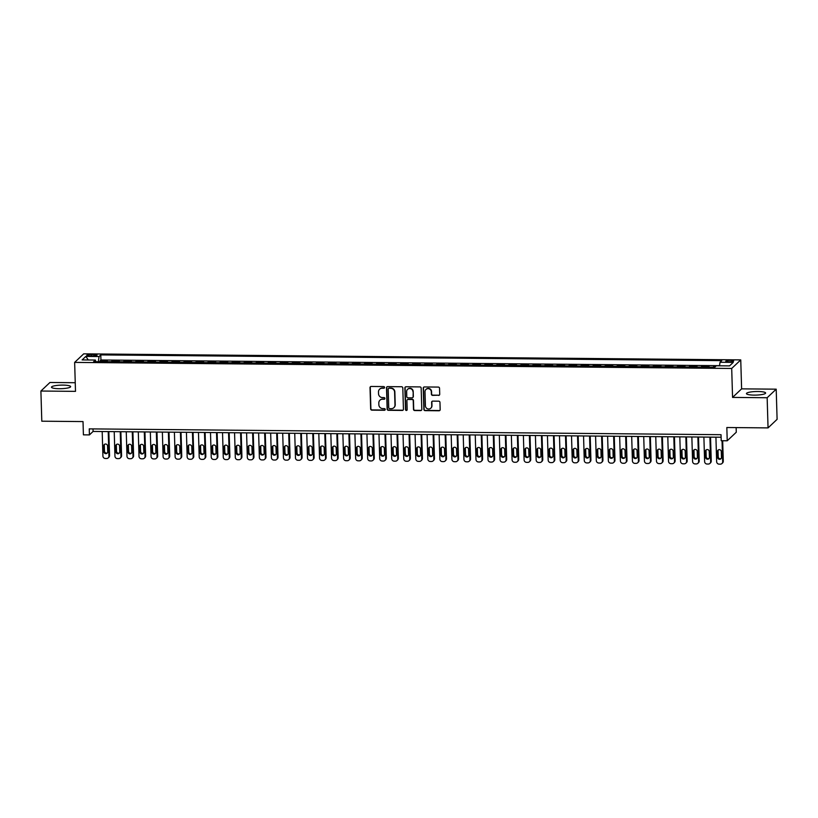 <?xml version="1.0" encoding="UTF-8"?>
<svg xmlns="http://www.w3.org/2000/svg" width="818" height="818" viewBox="0 0 818 818"><rect width="100%" height="100%" fill="white"/><g stroke="black" fill="none" stroke-linecap="round" stroke-linejoin="round"><path stroke-width="1.23" d="M384.572 387.415A0.849 0.808 -133.4 0 0 383.724 386.577L371.167 386.464A1.207 1.155 -133.4 0 0 370.022 387.64L370.656 408.959A1.207 1.155 -133.4 0 0 371.873 410.145L384.419 410.268A0.849 0.808 -133.4 0 0 385.227 409.44A0.849 0.808 -133.4 0 0 384.378 408.611L382.752 408.591A3.855 3.712 -133.4 0 1 378.857 404.767L378.806 402.988A3.855 3.712 -133.4 0 1 382.476 399.235L384.092 399.256A0.849 0.808 -133.4 0 0 384.9 398.427A0.849 0.808 -133.4 0 0 384.051 397.589L382.425 397.579A3.855 3.712 -133.4 0 1 378.529 393.755L378.478 391.975A3.855 3.712 -133.4 0 1 382.149 388.223L383.765 388.233A0.849 0.808 -133.4 0 0 384.572 387.415M757.938 391.505A9.581 1.779 -1.7 0 0 746.456 393.591A9.581 1.779 -1.7 0 0 754.124 395.114A9.581 1.779 -1.7 0 0 765.617 393.029A9.581 1.779 -1.7 0 0 757.938 391.505M62.976 385.104A9.581 1.779 -1.7 0 0 51.493 387.19A9.581 1.779 -1.7 0 0 59.162 388.714A9.581 1.779 -1.7 0 0 70.645 386.617A9.581 1.779 -1.7 0 0 62.976 385.104M730.505 360.39A3.926 0.736 -1.7 0 0 725.801 361.249A3.926 0.736 -1.7 0 0 728.94 361.873A3.926 0.736 -1.7 0 0 733.654 361.014A3.926 0.736 -1.7 0 0 730.505 360.39M438.571 395.431A1.207 1.155 -133.4 0 0 439.716 394.256L439.542 388.274A1.207 1.155 -133.4 0 0 438.325 387.078L424.389 386.955A1.207 1.155 -133.4 0 0 423.233 388.131L423.867 409.44A1.207 1.155 -133.4 0 0 425.084 410.636L439.021 410.769A1.207 1.155 -133.4 0 0 440.176 409.593L439.961 402.374A1.207 1.155 -133.4 0 0 438.745 401.178L432.773 401.117A1.207 1.155 -133.4 0 0 431.628 402.292L431.74 405.881A3.221 3.098 -133.4 0 1 427.395 408.734A3.221 3.098 -133.4 0 1 425.421 405.82L425.002 391.781A3.221 3.098 -133.4 0 1 429.338 388.918A3.221 3.098 -133.4 0 1 431.321 391.842L431.393 394.184A1.207 1.155 -133.4 0 0 432.61 395.38L438.816 395.196A1.207 1.155 -133.4 0 0 439.481 395.002M75.246 382.722L49.949 382.487L40.9 391.035L41.8 421.198L83.017 421.577L83.405 434.849L89.428 434.91L89.244 428.877L721.036 434.695L721.21 440.728L727.222 440.79L736.282 432.231L736.139 427.599M767.151 397.732L776.2 389.174L741.609 388.857L732.56 397.415L767.151 397.732L768.051 427.896L726.834 427.517L727.222 440.79M732.56 397.415L731.701 368.458L74.642 362.405L83.692 353.846L740.75 359.9L731.701 368.458M40.9 391.035L75.501 391.362L74.642 362.405M402.804 387.936A1.207 1.155 -133.4 0 0 401.587 386.74L387.65 386.617A1.207 1.155 -133.4 0 0 386.505 387.793L387.139 409.102A1.207 1.155 -133.4 0 0 388.356 410.299L402.292 410.431A1.207 1.155 -133.4 0 0 403.438 409.256L402.804 387.936M406.014 386.781L419.951 386.914A1.207 1.155 -133.4 0 1 421.168 388.11L421.802 409.429A1.207 1.155 -133.4 0 1 420.656 410.595L414.695 410.544A1.207 1.155 -133.4 0 1 413.479 409.348L413.223 400.708A1.207 1.155 -133.4 0 0 412.006 399.511L408.049 399.47A1.207 1.155 -133.4 0 0 406.904 400.646L407.17 409.644A0.849 0.808 -133.4 0 1 406.035 410.391A0.849 0.808 -133.4 0 1 405.513 409.634L404.869 387.957A1.207 1.155 -133.4 0 1 406.014 386.781M776.2 389.174L777.1 419.337L768.051 427.896M715.617 366.423L713.848 366.413L713.879 367.384M712.867 367.374A4.918 0.992 -89.5 0 1 712.959 367.251L708.143 367.21L709.042 366.372L701.824 366.3L701.844 367.272M700.832 367.262A4.918 0.992 -89.5 0 1 700.924 367.149L696.108 367.098L697.008 366.26L689.789 366.188L689.809 367.159M688.797 367.149A4.918 0.992 -89.5 0 1 688.889 367.037L684.083 366.985L684.973 366.147L677.754 366.075L677.785 367.047M676.762 367.037A4.918 0.992 -89.5 0 1 676.854 366.924L672.048 366.883L672.938 366.035L665.719 365.963L665.75 366.934M664.727 366.924A4.918 0.992 -89.5 0 1 664.819 366.812L660.014 366.771L660.903 365.922L653.684 365.861L653.715 366.822M652.692 366.812A4.918 0.992 -89.5 0 1 652.795 366.699L647.979 366.658L648.868 365.81L641.649 365.748L641.68 366.72M640.658 366.709A4.918 0.992 -89.5 0 1 640.76 366.587L635.944 366.546L636.833 365.697L629.615 365.636L629.645 366.607M628.623 366.597A4.918 0.992 -89.5 0 1 628.725 366.474L623.909 366.433L624.799 365.595L617.58 365.523L617.61 366.495M616.588 366.484A4.918 0.992 -89.5 0 1 616.69 366.372L611.874 366.321L612.764 365.482L605.545 365.411L605.576 366.382M604.553 366.372A4.918 0.992 -89.5 0 1 604.655 366.26L599.839 366.208L600.729 365.37L593.51 365.298L593.541 366.27M592.518 366.26A4.918 0.992 -89.5 0 1 592.621 366.147L587.805 366.106L588.694 365.257L581.475 365.196L581.506 366.157M580.494 366.147A4.918 0.992 -89.5 0 1 580.586 366.035L575.77 365.994L576.67 365.145L569.44 365.084L569.471 366.045M568.459 366.045A4.918 0.992 -89.5 0 1 568.551 365.922L563.735 365.881L564.635 365.032L557.406 364.971L557.436 365.943M556.424 365.932A4.918 0.992 -89.5 0 1 556.516 365.81L551.7 365.769L552.6 364.93L545.381 364.859L545.401 365.83M544.389 365.82A4.918 0.992 -89.5 0 1 544.481 365.707L539.665 365.656L540.565 364.818L533.346 364.746L533.367 365.718M532.354 365.707A4.918 0.992 -89.5 0 1 532.446 365.595L527.641 365.544L528.53 364.705L521.311 364.634L521.342 365.605M520.32 365.595A4.918 0.992 -89.5 0 1 520.412 365.482L515.606 365.441L516.495 364.593L509.277 364.521L509.307 365.493M508.285 365.482A4.918 0.992 -89.5 0 1 508.377 365.37L503.571 365.329L504.461 364.48L497.242 364.419L497.272 365.38M496.25 365.37A4.918 0.992 -89.5 0 1 496.352 365.257L491.536 365.217L492.426 364.368L485.207 364.307L485.238 365.278M484.215 365.268A4.918 0.992 -89.5 0 1 484.317 365.145L479.501 365.104L480.391 364.255L473.172 364.194L473.203 365.165M472.18 365.155A4.918 0.992 -89.5 0 1 472.283 365.032L467.467 364.992L468.356 364.153L461.137 364.082L461.168 365.053M460.145 365.043A4.918 0.992 -89.5 0 1 460.248 364.93L455.432 364.879L456.321 364.041L449.102 363.969L449.133 364.94M448.111 364.93A4.918 0.992 -89.5 0 1 448.213 364.818L443.397 364.767L444.286 363.928L437.068 363.857L437.098 364.828M436.076 364.818A4.918 0.992 -89.5 0 1 436.178 364.705L431.362 364.664L432.252 363.816L425.033 363.754L425.063 364.716M424.051 364.705A4.918 0.992 -89.5 0 1 424.143 364.593L419.327 364.552L420.227 363.703L412.998 363.642L413.029 364.603M412.016 364.603A4.918 0.992 -89.5 0 1 412.108 364.48L407.292 364.439L408.192 363.591L400.963 363.529L400.994 364.501M399.982 364.491A4.918 0.992 -89.5 0 1 400.074 364.368L395.258 364.327L396.157 363.489L388.939 363.417L388.959 364.388M387.947 364.378A4.918 0.992 -89.5 0 1 388.039 364.266L383.223 364.214L384.123 363.376L376.904 363.304L376.924 364.276M375.912 364.266A4.918 0.992 -89.5 0 1 376.004 364.153L371.198 364.102L372.088 363.264L364.869 363.192L364.889 364.163M363.877 364.153A4.918 0.992 -89.5 0 1 363.969 364.041L359.163 364L360.053 363.151L352.834 363.09L352.865 364.051M351.842 364.041A4.918 0.992 -89.5 0 1 351.934 363.928L347.129 363.887L348.018 363.039L340.799 362.977L340.83 363.938M339.807 363.938A4.918 0.992 -89.5 0 1 339.91 363.816L335.094 363.775L335.983 362.926L328.764 362.865L328.795 363.836M327.773 363.826A4.918 0.992 -89.5 0 1 327.875 363.703L323.059 363.662L323.948 362.814L316.73 362.752L316.76 363.724M315.738 363.713A4.918 0.992 -89.5 0 1 315.84 363.601L311.024 363.55L311.914 362.711L304.695 362.64L304.725 363.611M303.703 363.601A4.918 0.992 -89.5 0 1 303.805 363.489L298.989 363.437L299.879 362.599L292.66 362.527L292.691 363.499M291.668 363.489A4.918 0.992 -89.5 0 1 291.77 363.376L286.954 363.325L287.844 362.486L280.625 362.415L280.656 363.386M279.633 363.376A4.918 0.992 -89.5 0 1 279.736 363.264L274.92 363.223L275.809 362.374L268.59 362.313L268.621 363.274M267.609 363.264A4.918 0.992 -89.5 0 1 267.701 363.151L262.885 363.11L263.785 362.262L256.555 362.2L256.586 363.172M255.574 363.161A4.918 0.992 -89.5 0 1 255.666 363.039L250.85 362.998L251.75 362.149L244.521 362.088L244.551 363.059M243.539 363.049A4.918 0.992 -89.5 0 1 243.631 362.926L238.815 362.885L239.715 362.047L232.496 361.975L232.517 362.947M231.504 362.936A4.918 0.992 -89.5 0 1 231.596 362.824L226.78 362.773L227.68 361.934L220.461 361.863L220.482 362.834M219.469 362.824A4.918 0.992 -89.5 0 1 219.561 362.711L214.756 362.66L215.645 361.822L208.426 361.75L208.447 362.722M207.435 362.711A4.918 0.992 -89.5 0 1 207.527 362.599L202.721 362.558L203.61 361.709L196.392 361.648L196.422 362.609M195.4 362.599A4.918 0.992 -89.5 0 1 195.492 362.486L190.686 362.446L191.576 361.597L184.357 361.536L184.387 362.497M183.365 362.497A4.918 0.992 -89.5 0 1 183.467 362.374L178.651 362.333L179.541 361.484L172.322 361.423L172.353 362.394M171.33 362.384A4.918 0.992 -89.5 0 1 171.432 362.262L166.616 362.221L167.506 361.372L160.287 361.311L160.318 362.282M159.295 362.272A4.918 0.992 -89.5 0 1 159.398 362.159L154.582 362.108L155.471 361.27L148.252 361.198L148.283 362.169M147.26 362.159A4.918 0.992 -89.5 0 1 147.363 362.047L142.547 361.996L143.436 361.157L136.217 361.086L136.248 362.057M135.226 362.047A4.918 0.992 -89.5 0 1 135.328 361.934L130.512 361.883L131.401 361.045L124.183 360.973L124.213 361.945M123.191 361.934A4.918 0.992 -89.5 0 1 123.293 361.822L118.477 361.781L119.367 360.932L112.148 360.871L111.258 361.709A4.918 0.992 90.5 0 0 111.166 361.822M112.178 361.832L112.148 360.871M89.837 355.953L92.485 355.983A3.804 0.706 -1.7 0 0 97.056 355.155A3.804 0.706 -1.7 0 0 93.998 354.552L91.36 354.521A3.804 0.706 -1.7 0 0 86.79 355.349A3.804 0.706 -1.7 0 0 89.837 355.953M719.513 365.799L720.034 362.251L721.742 360.636L100.788 354.91L99.07 356.536L98.324 361.709M720.034 362.251L733.265 362.374L729.554 365.891L716.312 365.769L714.605 367.384L93.641 361.668L95.358 360.043L82.117 359.92L85.839 356.413L99.07 356.536M719.533 365.677L100.931 359.981L100.113 360.758L107.342 360.82L106.442 361.668A4.918 0.992 90.5 0 0 106.35 361.781M123.293 361.822L124.183 360.973M135.328 361.934L136.217 361.086M147.363 362.047L148.252 361.198M159.398 362.159L160.287 361.311M171.432 362.262L172.322 361.423M183.467 362.374L184.357 361.536M195.492 362.486L196.392 361.648M207.527 362.599L208.426 361.75M219.561 362.711L220.461 361.863M231.596 362.824L232.496 361.975M243.631 362.926L244.521 362.088M255.666 363.039L256.555 362.2M267.701 363.151L268.59 362.313M279.736 363.264L280.625 362.415M291.77 363.376L292.66 362.527M303.805 363.489L304.695 362.64M315.84 363.601L316.73 362.752M327.875 363.703L328.764 362.865M339.91 363.816L340.799 362.977M351.934 363.928L352.834 363.09M363.969 364.041L364.869 363.192M376.004 364.153L376.904 363.304M388.039 364.266L388.939 363.417M400.074 364.368L400.963 363.529M412.108 364.48L412.998 363.642M424.143 364.593L425.033 363.754M436.178 364.705L437.068 363.857M448.213 364.818L449.102 363.969M460.248 364.93L461.137 364.082M472.283 365.032L473.172 364.194M484.317 365.145L485.207 364.307M496.352 365.257L497.242 364.419M508.377 365.37L509.277 364.521M520.412 365.482L521.311 364.634M532.446 365.595L533.346 364.746M544.481 365.707L545.381 364.859M556.516 365.81L557.406 364.971M568.551 365.922L569.44 365.084M580.586 366.035L581.475 365.196M592.621 366.147L593.51 365.298M604.655 366.26L605.545 365.411M616.69 366.372L617.58 365.523M628.725 366.474L629.615 365.636M640.76 366.587L641.649 365.748M652.795 366.699L653.684 365.861M664.819 366.812L665.719 365.963M676.854 366.924L677.754 366.075M688.889 367.037L689.789 366.188M700.924 367.149L701.824 366.3M712.959 367.251L713.848 366.413M741.609 388.857L740.75 359.9M89.428 434.91L93.088 431.444L721.108 437.231M93.017 428.908L93.088 431.444M100.144 361.73L100.113 360.758M100.931 359.981L100.788 354.91M95.829 361.689L95.358 360.043M88.283 359.981L85.839 356.413M384.44 387.896A0.849 0.808 -133.4 0 1 384.01 388.008L382.395 387.988A3.855 3.712 -133.4 0 0 379.736 389.092M380.063 400.104A3.855 3.712 -133.4 0 1 382.722 399.01L384.337 399.02A0.849 0.808 -133.4 0 0 384.757 398.908M370.503 386.669A1.207 1.155 -133.4 0 0 370.268 387.405L370.902 408.724A1.207 1.155 -133.4 0 0 372.118 409.92L384.664 410.033A0.849 0.808 -133.4 0 0 385.084 409.92M386.986 386.822A1.207 1.155 -133.4 0 0 386.75 387.558L387.384 408.877A1.207 1.155 -133.4 0 0 388.591 410.074L402.538 410.196A1.207 1.155 -133.4 0 0 403.192 410.002M389 388.284A0.849 0.808 -133.4 0 0 388.192 389.102L388.754 407.814A0.849 0.808 -133.4 0 0 389.603 408.652L391.311 408.673A3.855 3.712 -133.4 0 0 394.982 404.92L394.603 392.129A3.855 3.712 -133.4 0 0 390.707 388.305L389.245 388.059A0.849 0.808 -133.4 0 0 388.581 388.397M393.969 407.569A3.855 3.712 -133.4 0 0 395.227 404.685L394.982 404.92M389.245 388.059L390.953 388.069A3.855 3.712 -133.4 0 1 394.849 391.894L395.227 404.685M407.384 399.675A1.207 1.155 -133.4 0 1 408.294 399.245L412.252 399.276A1.207 1.155 -133.4 0 1 413.468 400.472L413.724 409.123A1.207 1.155 -133.4 0 0 414.941 410.309L420.902 410.37A1.207 1.155 -133.4 0 0 421.567 410.166M405.35 386.986A1.207 1.155 -133.4 0 0 405.114 387.732L405.759 409.399A0.849 0.808 -133.4 0 0 407.027 410.125M412.957 391.73A3.221 3.098 -133.4 0 0 407.579 389.358A3.221 3.098 -133.4 0 0 406.638 391.679L406.781 396.618A1.207 1.155 -133.4 0 0 407.998 397.814L411.955 397.855A1.207 1.155 -133.4 0 0 413.1 396.679L413.202 391.505A3.221 3.098 -133.4 0 0 407.701 389.245M412.865 397.415A1.207 1.155 -133.4 0 0 413.346 396.444L413.1 396.679M413.202 391.505L413.346 396.444M426.066 389.358A3.221 3.098 -133.4 0 1 431.567 391.607L431.638 393.949A1.207 1.155 -133.4 0 0 432.845 395.145L438.816 395.196M430.912 408.07A3.221 3.098 -133.4 0 0 431.976 405.646L431.74 405.881M432.108 401.321A1.207 1.155 -133.4 0 0 431.873 402.067L431.976 405.646M423.724 387.159A1.207 1.155 -133.4 0 0 423.479 387.896L424.113 409.215A1.207 1.155 -133.4 0 0 425.329 410.411L439.266 410.534A1.207 1.155 -133.4 0 0 439.931 410.339M108.211 431.577L108.937 456.107A2.454 2.362 -133.4 0 1 106.596 458.499L105.399 458.489A2.454 2.362 -133.4 0 1 102.915 456.055L102.189 431.526M108.835 431.587L109.551 455.534A2.454 2.362 46.6 0 1 108.825 457.293L108.211 457.875M104.612 444.266A1.963 1.892 -133.4 0 0 104.315 445.35L104.479 451.137A1.963 1.892 -133.4 0 0 107.424 452.845M107.72 451.751L107.547 445.963A1.963 1.892 -133.4 0 0 104.275 444.522A1.963 1.892 -133.4 0 0 103.702 445.922L103.876 451.72A1.963 1.892 -133.4 0 0 107.148 453.162A1.963 1.892 -133.4 0 0 107.72 451.751M120.236 431.689L120.972 456.219A2.454 2.362 -133.4 0 1 118.63 458.612L117.434 458.601A2.454 2.362 -133.4 0 1 114.949 456.168L114.223 431.638M120.87 431.7L121.575 455.636A2.454 2.362 46.6 0 1 120.859 457.405L120.246 457.978M116.647 444.379A1.963 1.892 -133.4 0 0 116.35 445.462L116.514 451.25A1.963 1.892 -133.4 0 0 119.448 452.947M119.755 451.863L119.581 446.076A1.963 1.892 -133.4 0 0 116.309 444.624A1.963 1.892 -133.4 0 0 115.737 446.035L115.911 451.833A1.963 1.892 -133.4 0 0 119.183 453.274A1.963 1.892 -133.4 0 0 119.755 451.863M132.271 431.802L133.007 456.332A2.454 2.362 -133.4 0 1 130.665 458.724L129.469 458.714A2.454 2.362 -133.4 0 1 126.984 456.27L126.258 431.751M132.905 431.812L133.61 455.749A2.454 2.362 46.6 0 1 132.894 457.518L132.281 458.09M128.682 444.481A1.963 1.892 -133.4 0 0 128.375 445.575L128.549 451.362A1.963 1.892 -133.4 0 0 131.483 453.06M131.79 451.976L131.616 446.188A1.963 1.892 -133.4 0 0 128.344 444.736A1.963 1.892 -133.4 0 0 127.772 446.147L127.935 451.945A1.963 1.892 -133.4 0 0 131.217 453.387A1.963 1.892 -133.4 0 0 131.79 451.976M144.305 431.914L145.042 456.444A2.454 2.362 -133.4 0 1 142.7 458.826L141.494 458.816A2.454 2.362 -133.4 0 1 139.019 456.383L138.293 431.853M144.939 431.914L145.645 455.861A2.454 2.362 46.6 0 1 144.929 457.63L144.316 458.203M140.716 444.593A1.963 1.892 -133.4 0 0 140.41 445.677L140.584 451.475A1.963 1.892 -133.4 0 0 143.518 453.172M143.825 452.088L143.651 446.291A1.963 1.892 -133.4 0 0 140.379 444.849A1.963 1.892 -133.4 0 0 139.806 446.26L139.97 452.047A1.963 1.892 -133.4 0 0 143.252 453.499A1.963 1.892 -133.4 0 0 143.825 452.088M156.34 432.027L157.066 456.546A2.454 2.362 -133.4 0 1 154.735 458.939L153.528 458.929A2.454 2.362 -133.4 0 1 151.054 456.495L150.328 431.965M156.974 432.027L157.68 455.974A2.454 2.362 46.6 0 1 156.964 457.732L156.35 458.315M152.751 444.706A1.963 1.892 -133.4 0 0 152.445 445.79L152.618 451.587A1.963 1.892 -133.4 0 0 155.553 453.284M155.86 452.201L155.686 446.403A1.963 1.892 -133.4 0 0 152.414 444.961A1.963 1.892 -133.4 0 0 151.841 446.372L152.005 452.16A1.963 1.892 -133.4 0 0 155.287 453.612A1.963 1.892 -133.4 0 0 155.86 452.201M168.375 432.139L169.101 456.659A2.454 2.362 -133.4 0 1 166.77 459.051L165.563 459.041A2.454 2.362 -133.4 0 1 163.089 456.608L162.363 432.078M169.009 432.139L169.715 456.086A2.454 2.362 46.6 0 1 168.999 457.845L168.385 458.428M164.786 444.818A1.963 1.892 -133.4 0 0 164.479 445.902L164.653 451.7A1.963 1.892 -133.4 0 0 167.588 453.397M167.894 452.313L167.721 446.516A1.963 1.892 -133.4 0 0 164.449 445.074A1.963 1.892 -133.4 0 0 163.866 446.485L164.04 452.272A1.963 1.892 -133.4 0 0 167.322 453.724A1.963 1.892 -133.4 0 0 167.894 452.313M180.41 432.241L181.136 456.771A2.454 2.362 -133.4 0 1 178.805 459.164L177.598 459.154A2.454 2.362 -133.4 0 1 175.124 456.72L174.398 432.19M181.044 432.252L181.749 456.199A2.454 2.362 46.6 0 1 181.034 457.957L180.42 458.54M176.821 444.931A1.963 1.892 -133.4 0 0 176.514 446.014L176.688 451.802A1.963 1.892 -133.4 0 0 179.623 453.509M179.929 452.415L179.756 446.628A1.963 1.892 -133.4 0 0 176.483 445.186A1.963 1.892 -133.4 0 0 175.901 446.597L176.074 452.385A1.963 1.892 -133.4 0 0 179.357 453.826A1.963 1.892 -133.4 0 0 179.929 452.415M192.445 432.354L193.171 456.884A2.454 2.362 -133.4 0 1 190.839 459.276L189.633 459.266A2.454 2.362 -133.4 0 1 187.158 456.833L186.432 432.303M193.079 432.364L193.784 456.301A2.454 2.362 46.6 0 1 193.068 458.07L192.455 458.642M188.856 445.043A1.963 1.892 -133.4 0 0 188.549 446.127L188.723 451.914A1.963 1.892 -133.4 0 0 191.657 453.612M191.964 452.528L191.79 446.74A1.963 1.892 -133.4 0 0 188.518 445.289A1.963 1.892 -133.4 0 0 187.936 446.7L188.109 452.497A1.963 1.892 -133.4 0 0 191.381 453.939A1.963 1.892 -133.4 0 0 191.964 452.528M204.48 432.466L205.206 456.996A2.454 2.362 -133.4 0 1 202.874 459.389L201.668 459.379A2.454 2.362 -133.4 0 1 199.193 456.935L198.467 432.415M205.103 432.477L205.819 456.413A2.454 2.362 46.6 0 1 205.103 458.182L204.49 458.755M200.891 445.156A1.963 1.892 -133.4 0 0 200.584 446.239L200.758 452.027A1.963 1.892 -133.4 0 0 203.692 453.724M203.999 452.64L203.825 446.853A1.963 1.892 -133.4 0 0 200.543 445.401A1.963 1.892 -133.4 0 0 199.97 446.812L200.144 452.61A1.963 1.892 -133.4 0 0 203.416 454.051A1.963 1.892 -133.4 0 0 203.999 452.64M216.514 432.579L217.24 457.109A2.454 2.362 -133.4 0 1 214.909 459.501L213.702 459.481A2.454 2.362 -133.4 0 1 211.228 457.047L210.492 432.517M217.138 432.579L217.854 456.526A2.454 2.362 46.6 0 1 217.138 458.295L216.525 458.867M212.925 445.258A1.963 1.892 -133.4 0 0 212.619 446.352L212.792 452.139A1.963 1.892 -133.4 0 0 215.727 453.837M216.034 452.753L215.86 446.965A1.963 1.892 -133.4 0 0 212.578 445.513A1.963 1.892 -133.4 0 0 212.005 446.925L212.179 452.712A1.963 1.892 -133.4 0 0 215.451 454.164A1.963 1.892 -133.4 0 0 216.034 452.753M228.549 432.691L229.275 457.221A2.454 2.362 -133.4 0 1 226.944 459.604L225.737 459.593A2.454 2.362 -133.4 0 1 223.263 457.16L222.527 432.63M229.173 432.691L229.889 456.638A2.454 2.362 46.6 0 1 229.163 458.397L228.559 458.98M224.96 445.37A1.963 1.892 -133.4 0 0 224.653 446.454L224.827 452.252A1.963 1.892 -133.4 0 0 227.762 453.949M228.058 452.865L227.895 447.068A1.963 1.892 -133.4 0 0 224.613 445.626A1.963 1.892 -133.4 0 0 224.04 447.037L224.214 452.824A1.963 1.892 -133.4 0 0 227.486 454.276A1.963 1.892 -133.4 0 0 228.058 452.865M240.584 432.804L241.31 457.323A2.454 2.362 -133.4 0 1 238.979 459.716L237.772 459.706A2.454 2.362 -133.4 0 1 235.287 457.272L234.561 432.742M241.208 432.804L241.923 456.751A2.454 2.362 46.6 0 1 241.198 458.509L240.594 459.092M236.985 445.483A1.963 1.892 -133.4 0 0 236.688 446.567L236.862 452.364A1.963 1.892 -133.4 0 0 239.797 454.062M240.093 452.978L239.93 447.18A1.963 1.892 -133.4 0 0 236.647 445.738A1.963 1.892 -133.4 0 0 236.075 447.149L236.249 452.937A1.963 1.892 -133.4 0 0 239.521 454.389A1.963 1.892 -133.4 0 0 240.093 452.978M252.619 432.906L253.345 457.436A2.454 2.362 -133.4 0 1 251.003 459.828L249.807 459.818A2.454 2.362 -133.4 0 1 247.322 457.385L246.596 432.855M253.243 432.916L253.958 456.863A2.454 2.362 46.6 0 1 253.232 458.622L252.629 459.205M249.02 445.595A1.963 1.892 -133.4 0 0 248.723 446.679L248.897 452.466A1.963 1.892 -133.4 0 0 251.832 454.174M252.128 453.08L251.964 447.293A1.963 1.892 -133.4 0 0 248.682 445.851A1.963 1.892 -133.4 0 0 248.11 447.262L248.283 453.049A1.963 1.892 -133.4 0 0 251.555 454.491A1.963 1.892 -133.4 0 0 252.128 453.08M264.654 433.019L265.38 457.548A2.454 2.362 -133.4 0 1 263.038 459.941L261.842 459.931A2.454 2.362 -133.4 0 1 259.357 457.497L258.631 432.967M265.277 433.029L265.993 456.976A2.454 2.362 46.6 0 1 265.267 458.734L264.654 459.317M261.054 445.708A1.963 1.892 -133.4 0 0 260.758 446.792L260.922 452.579A1.963 1.892 -133.4 0 0 263.866 454.287M264.163 453.192L263.989 447.405A1.963 1.892 -133.4 0 0 260.717 445.953A1.963 1.892 -133.4 0 0 260.144 447.364L260.318 453.162A1.963 1.892 -133.4 0 0 263.59 454.603A1.963 1.892 -133.4 0 0 264.163 453.192M276.689 433.131L277.414 457.661A2.454 2.362 -133.4 0 1 275.073 460.053L273.877 460.043A2.454 2.362 -133.4 0 1 271.392 457.61L270.666 433.08M277.312 433.141L278.028 457.078A2.454 2.362 46.6 0 1 277.302 458.847L276.689 459.419M273.089 445.82A1.963 1.892 -133.4 0 0 272.793 446.904L272.956 452.691A1.963 1.892 -133.4 0 0 275.901 454.389M276.198 453.305L276.024 447.518A1.963 1.892 -133.4 0 0 272.752 446.066A1.963 1.892 -133.4 0 0 272.179 447.477L272.353 453.274A1.963 1.892 -133.4 0 0 275.625 454.716A1.963 1.892 -133.4 0 0 276.198 453.305M288.713 433.243L289.449 457.773A2.454 2.362 -133.4 0 1 287.108 460.166L285.911 460.156A2.454 2.362 -133.4 0 1 283.427 457.712L282.701 433.192M289.347 433.254L290.053 457.19A2.454 2.362 46.6 0 1 289.337 458.959L288.723 459.532M285.124 445.922A1.963 1.892 -133.4 0 0 284.817 447.017L284.991 452.804A1.963 1.892 -133.4 0 0 287.926 454.501M288.233 453.417L288.059 447.63A1.963 1.892 -133.4 0 0 284.787 446.178A1.963 1.892 -133.4 0 0 284.214 447.589L284.378 453.387A1.963 1.892 -133.4 0 0 287.66 454.828A1.963 1.892 -133.4 0 0 288.233 453.417M300.748 433.356L301.484 457.886A2.454 2.362 -133.4 0 1 299.143 460.268L297.936 460.258A2.454 2.362 -133.4 0 1 295.462 457.824L294.736 433.295M301.382 433.356L302.087 457.303A2.454 2.362 46.6 0 1 301.372 459.072L300.758 459.644M297.159 446.035A1.963 1.892 -133.4 0 0 296.852 447.119L297.026 452.916A1.963 1.892 -133.4 0 0 299.961 454.614M300.267 453.53L300.094 447.732A1.963 1.892 -133.4 0 0 296.822 446.291A1.963 1.892 -133.4 0 0 296.249 447.702L296.413 453.489A1.963 1.892 -133.4 0 0 299.695 454.941A1.963 1.892 -133.4 0 0 300.267 453.53M312.783 433.468L313.509 457.988A2.454 2.362 -133.4 0 1 311.177 460.381L309.971 460.37A2.454 2.362 -133.4 0 1 307.496 457.937L306.77 433.407M313.417 433.468L314.122 457.415A2.454 2.362 46.6 0 1 313.406 459.174L312.793 459.757M309.194 446.147A1.963 1.892 -133.4 0 0 308.887 447.231L309.061 453.029A1.963 1.892 -133.4 0 0 311.995 454.726M312.302 453.642L312.128 447.845A1.963 1.892 -133.4 0 0 308.856 446.403A1.963 1.892 -133.4 0 0 308.284 447.814L308.447 453.601A1.963 1.892 -133.4 0 0 311.73 455.053A1.963 1.892 -133.4 0 0 312.302 453.642M324.818 433.581L325.544 458.1A2.454 2.362 -133.4 0 1 323.212 460.493L322.006 460.483A2.454 2.362 -133.4 0 1 319.531 458.049L318.805 433.52M325.452 433.581L326.157 457.528A2.454 2.362 46.6 0 1 325.441 459.287L324.828 459.869M321.229 446.26A1.963 1.892 -133.4 0 0 320.922 447.344L321.096 453.141A1.963 1.892 -133.4 0 0 324.03 454.839M324.337 453.755L324.163 447.957A1.963 1.892 -133.4 0 0 320.891 446.516A1.963 1.892 -133.4 0 0 320.308 447.927L320.482 453.714A1.963 1.892 -133.4 0 0 323.764 455.166A1.963 1.892 -133.4 0 0 324.337 453.755M336.852 433.683L337.578 458.213A2.454 2.362 -133.4 0 1 335.247 460.606L334.041 460.595A2.454 2.362 -133.4 0 1 331.566 458.162L330.84 433.632M337.486 433.693L338.192 457.64A2.454 2.362 46.6 0 1 337.476 459.399L336.863 459.982M333.263 446.372A1.963 1.892 -133.4 0 0 332.957 447.456L333.13 453.244A1.963 1.892 -133.4 0 0 336.065 454.951M336.372 453.857L336.198 448.07A1.963 1.892 -133.4 0 0 332.926 446.628A1.963 1.892 -133.4 0 0 332.343 448.039L332.517 453.826A1.963 1.892 -133.4 0 0 335.799 455.268A1.963 1.892 -133.4 0 0 336.372 453.857M348.887 433.796L349.613 458.325A2.454 2.362 -133.4 0 1 347.282 460.718L346.075 460.708A2.454 2.362 -133.4 0 1 343.601 458.274L342.875 433.744M349.521 433.806L350.227 457.743A2.454 2.362 46.6 0 1 349.511 459.511L348.897 460.084M345.298 446.485A1.963 1.892 -133.4 0 0 344.991 447.569L345.165 453.356A1.963 1.892 -133.4 0 0 348.1 455.053M348.407 453.97L348.233 448.182A1.963 1.892 -133.4 0 0 344.961 446.73A1.963 1.892 -133.4 0 0 344.378 448.141L344.552 453.939A1.963 1.892 -133.4 0 0 347.824 455.381A1.963 1.892 -133.4 0 0 348.407 453.97M360.922 433.908L361.648 458.438A2.454 2.362 -133.4 0 1 359.317 460.831L358.11 460.82A2.454 2.362 -133.4 0 1 355.636 458.377L354.91 433.857M361.546 433.918L362.262 457.855A2.454 2.362 46.6 0 1 361.546 459.624L360.932 460.197M357.333 446.587A1.963 1.892 -133.4 0 0 357.026 447.681L357.2 453.469A1.963 1.892 -133.4 0 0 360.135 455.166M360.441 454.082L360.268 448.295A1.963 1.892 -133.4 0 0 356.985 446.843A1.963 1.892 -133.4 0 0 356.413 448.254L356.587 454.051A1.963 1.892 -133.4 0 0 359.859 455.493A1.963 1.892 -133.4 0 0 360.441 454.082M372.957 434.021L373.683 458.55A2.454 2.362 -133.4 0 1 371.352 460.943L370.145 460.923A2.454 2.362 -133.4 0 1 367.671 458.489L366.934 433.959M373.581 434.021L374.296 457.968A2.454 2.362 46.6 0 1 373.581 459.736L372.967 460.309M369.368 446.7A1.963 1.892 -133.4 0 0 369.061 447.794L369.235 453.581A1.963 1.892 -133.4 0 0 372.17 455.278M372.476 454.194L372.302 448.407A1.963 1.892 -133.4 0 0 369.02 446.955A1.963 1.892 -133.4 0 0 368.448 448.366L368.621 454.154A1.963 1.892 -133.4 0 0 371.893 455.606A1.963 1.892 -133.4 0 0 372.476 454.194M384.992 434.133L385.718 458.663A2.454 2.362 -133.4 0 1 383.386 461.045L382.18 461.035A2.454 2.362 -133.4 0 1 379.705 458.601L378.969 434.072M385.615 434.133L386.331 458.08A2.454 2.362 46.6 0 1 385.615 459.839L385.002 460.422M381.403 446.812A1.963 1.892 -133.4 0 0 381.096 447.896L381.27 453.693A1.963 1.892 -133.4 0 0 384.204 455.391M384.501 454.307L384.337 448.509A1.963 1.892 -133.4 0 0 381.055 447.068A1.963 1.892 -133.4 0 0 380.482 448.479L380.656 454.266A1.963 1.892 -133.4 0 0 383.928 455.718A1.963 1.892 -133.4 0 0 384.501 454.307M397.027 434.246L397.752 458.765A2.454 2.362 -133.4 0 1 395.421 461.158L394.215 461.147A2.454 2.362 -133.4 0 1 391.73 458.714L391.004 434.184M397.65 434.246L398.366 458.192A2.454 2.362 46.6 0 1 397.64 459.951L397.037 460.534M393.427 446.925A1.963 1.892 -133.4 0 0 393.131 448.008L393.305 453.806A1.963 1.892 -133.4 0 0 396.239 455.503M396.536 454.419L396.372 448.622A1.963 1.892 -133.4 0 0 393.09 447.18A1.963 1.892 -133.4 0 0 392.517 448.591L392.691 454.379A1.963 1.892 -133.4 0 0 395.963 455.83A1.963 1.892 -133.4 0 0 396.536 454.419M409.061 434.348L409.787 458.878A2.454 2.362 -133.4 0 1 407.446 461.27L406.249 461.26A2.454 2.362 -133.4 0 1 403.765 458.826L403.039 434.297M409.685 434.358L410.401 458.305A2.454 2.362 46.6 0 1 409.675 460.064L409.072 460.646M405.462 447.037A1.963 1.892 -133.4 0 0 405.166 448.121L405.339 453.908A1.963 1.892 -133.4 0 0 408.274 455.616M408.571 454.522L408.407 448.734A1.963 1.892 -133.4 0 0 405.125 447.293A1.963 1.892 -133.4 0 0 404.552 448.704L404.726 454.491A1.963 1.892 -133.4 0 0 407.998 455.933A1.963 1.892 -133.4 0 0 408.571 454.522M421.096 434.46L421.822 458.99A2.454 2.362 -133.4 0 1 419.481 461.383L418.284 461.372A2.454 2.362 -133.4 0 1 415.8 458.939L415.074 434.409M421.72 434.47L422.436 458.417A2.454 2.362 46.6 0 1 421.71 460.176L421.096 460.759M417.497 447.149A1.963 1.892 -133.4 0 0 417.2 448.233L417.364 454.021A1.963 1.892 -133.4 0 0 420.309 455.728M420.605 454.634L420.432 448.847A1.963 1.892 -133.4 0 0 417.16 447.395A1.963 1.892 -133.4 0 0 416.587 448.806L416.761 454.603A1.963 1.892 -133.4 0 0 420.033 456.045A1.963 1.892 -133.4 0 0 420.605 454.634M433.131 434.573L433.857 459.102A2.454 2.362 -133.4 0 1 431.515 461.495L430.319 461.485A2.454 2.362 -133.4 0 1 427.834 459.041L427.108 434.522M433.755 434.583L434.47 458.52A2.454 2.362 46.6 0 1 433.744 460.289L433.131 460.861M429.532 447.262A1.963 1.892 -133.4 0 0 429.235 448.346L429.399 454.133A1.963 1.892 -133.4 0 0 432.344 455.83M432.64 454.747L432.466 448.959A1.963 1.892 -133.4 0 0 429.194 447.507A1.963 1.892 -133.4 0 0 428.622 448.918L428.796 454.716A1.963 1.892 -133.4 0 0 432.068 456.158A1.963 1.892 -133.4 0 0 432.64 454.747M445.156 434.685L445.892 459.215A2.454 2.362 -133.4 0 1 443.55 461.608L442.354 461.597A2.454 2.362 -133.4 0 1 439.869 459.154L439.143 434.634M445.79 434.695L446.495 458.632A2.454 2.362 46.6 0 1 445.779 460.401L445.166 460.974M441.567 447.364A1.963 1.892 -133.4 0 0 441.26 448.458L441.434 454.246A1.963 1.892 -133.4 0 0 444.368 455.943M444.675 454.859L444.501 449.072A1.963 1.892 -133.4 0 0 441.229 447.62A1.963 1.892 -133.4 0 0 440.657 449.031L440.82 454.828A1.963 1.892 -133.4 0 0 444.102 456.27A1.963 1.892 -133.4 0 0 444.675 454.859M457.19 434.798L457.927 459.327A2.454 2.362 -133.4 0 1 455.585 461.71L454.379 461.7A2.454 2.362 -133.4 0 1 451.904 459.266L451.178 434.736M457.824 434.798L458.53 458.745A2.454 2.362 46.6 0 1 457.814 460.514L457.201 461.086M453.601 447.477A1.963 1.892 -133.4 0 0 453.295 448.561L453.469 454.358A1.963 1.892 -133.4 0 0 456.403 456.055M456.71 454.972L456.536 449.174A1.963 1.892 -133.4 0 0 453.264 447.732A1.963 1.892 -133.4 0 0 452.691 449.143L452.855 454.931A1.963 1.892 -133.4 0 0 456.137 456.383A1.963 1.892 -133.4 0 0 456.71 454.972M469.225 434.91L469.951 459.43A2.454 2.362 -133.4 0 1 467.62 461.822L466.413 461.812A2.454 2.362 -133.4 0 1 463.939 459.379L463.213 434.849M469.859 434.91L470.565 458.857A2.454 2.362 46.6 0 1 469.849 460.616L469.235 461.199M465.636 447.589A1.963 1.892 -133.4 0 0 465.33 448.673L465.503 454.471A1.963 1.892 -133.4 0 0 468.438 456.168M468.745 455.084L468.571 449.286A1.963 1.892 -133.4 0 0 465.299 447.845A1.963 1.892 -133.4 0 0 464.726 449.256L464.89 455.043A1.963 1.892 -133.4 0 0 468.172 456.495A1.963 1.892 -133.4 0 0 468.745 455.084M481.26 435.023L481.986 459.542A2.454 2.362 -133.4 0 1 479.655 461.935L478.448 461.925A2.454 2.362 -133.4 0 1 475.974 459.491L475.248 434.961M481.894 435.023L482.6 458.97A2.454 2.362 46.6 0 1 481.884 460.728L481.27 461.311M477.671 447.702A1.963 1.892 -133.4 0 0 477.364 448.785L477.538 454.583A1.963 1.892 -133.4 0 0 480.473 456.28M480.779 455.197L480.606 449.399A1.963 1.892 -133.4 0 0 477.334 447.957A1.963 1.892 -133.4 0 0 476.751 449.368L476.925 455.156A1.963 1.892 -133.4 0 0 480.207 456.597A1.963 1.892 -133.4 0 0 480.779 455.197M493.295 435.125L494.021 459.655A2.454 2.362 -133.4 0 1 491.69 462.047L490.483 462.037A2.454 2.362 -133.4 0 1 488.009 459.604L487.283 435.074M493.929 435.135L494.634 459.082A2.454 2.362 46.6 0 1 493.919 460.841L493.305 461.424M489.706 447.814A1.963 1.892 -133.4 0 0 489.399 448.898L489.573 454.685A1.963 1.892 -133.4 0 0 492.508 456.393M492.814 455.299L492.64 449.511A1.963 1.892 -133.4 0 0 489.368 448.07A1.963 1.892 -133.4 0 0 488.786 449.481L488.959 455.268A1.963 1.892 -133.4 0 0 492.242 456.71A1.963 1.892 -133.4 0 0 492.814 455.299M505.33 435.237L506.056 459.767A2.454 2.362 -133.4 0 1 503.724 462.16L502.518 462.15A2.454 2.362 -133.4 0 1 500.043 459.716L499.317 435.186M505.964 435.248L506.669 459.184A2.454 2.362 46.6 0 1 505.953 460.953L505.34 461.526M501.741 447.927A1.963 1.892 -133.4 0 0 501.434 449.01L501.608 454.798A1.963 1.892 -133.4 0 0 504.542 456.495M504.849 455.411L504.675 449.624A1.963 1.892 -133.4 0 0 501.403 448.172A1.963 1.892 -133.4 0 0 500.82 449.583L500.994 455.381A1.963 1.892 -133.4 0 0 504.266 456.822A1.963 1.892 -133.4 0 0 504.849 455.411M517.365 435.35L518.091 459.88A2.454 2.362 -133.4 0 1 515.759 462.272L514.553 462.262A2.454 2.362 -133.4 0 1 512.078 459.818L511.352 435.299M517.988 435.36L518.704 459.297A2.454 2.362 46.6 0 1 517.988 461.066L517.375 461.638M513.776 448.029A1.963 1.892 -133.4 0 0 513.469 449.123L513.643 454.91A1.963 1.892 -133.4 0 0 516.577 456.608M516.884 455.524L516.71 449.736A1.963 1.892 -133.4 0 0 513.428 448.284A1.963 1.892 -133.4 0 0 512.855 449.695L513.029 455.493A1.963 1.892 -133.4 0 0 516.301 456.935A1.963 1.892 -133.4 0 0 516.884 455.524M529.399 435.462L530.125 459.992A2.454 2.362 -133.4 0 1 527.794 462.385L526.587 462.364A2.454 2.362 -133.4 0 1 524.113 459.931L523.377 435.401M530.023 435.462L530.739 459.409A2.454 2.362 46.6 0 1 530.023 461.178L529.41 461.751M525.81 448.141A1.963 1.892 -133.4 0 0 525.504 449.235L525.677 455.023A1.963 1.892 -133.4 0 0 528.612 456.72M528.919 455.636L528.745 449.849A1.963 1.892 -133.4 0 0 525.463 448.397A1.963 1.892 -133.4 0 0 524.89 449.808L525.064 455.595A1.963 1.892 -133.4 0 0 528.336 457.047A1.963 1.892 -133.4 0 0 528.919 455.636M541.434 435.575L542.16 460.105A2.454 2.362 -133.4 0 1 539.829 462.487L538.622 462.477A2.454 2.362 -133.4 0 1 536.148 460.043L535.412 435.513M542.058 435.575L542.774 459.522A2.454 2.362 46.6 0 1 542.058 461.28L541.444 461.863M537.845 448.254A1.963 1.892 -133.4 0 0 537.538 449.338L537.712 455.135A1.963 1.892 -133.4 0 0 540.647 456.833M540.954 455.749L540.78 449.951A1.963 1.892 -133.4 0 0 537.498 448.509A1.963 1.892 -133.4 0 0 536.925 449.92L537.099 455.708A1.963 1.892 -133.4 0 0 540.371 457.16A1.963 1.892 -133.4 0 0 540.954 455.749M553.469 435.687L554.195 460.207A2.454 2.362 -133.4 0 1 551.864 462.599L550.657 462.589A2.454 2.362 -133.4 0 1 548.183 460.156L547.447 435.626M554.093 435.687L554.808 459.634A2.454 2.362 46.6 0 1 554.083 461.393L553.479 461.976M549.87 448.366A1.963 1.892 -133.4 0 0 549.573 449.45L549.747 455.248A1.963 1.892 -133.4 0 0 552.682 456.945M552.978 455.861L552.815 450.064A1.963 1.892 -133.4 0 0 549.532 448.622A1.963 1.892 -133.4 0 0 548.96 450.033L549.134 455.82A1.963 1.892 -133.4 0 0 552.406 457.272A1.963 1.892 -133.4 0 0 552.978 455.861M565.504 435.789L566.23 460.319A2.454 2.362 -133.4 0 1 563.899 462.712L562.692 462.702A2.454 2.362 -133.4 0 1 560.207 460.268L559.481 435.738M566.128 435.8L566.843 459.747A2.454 2.362 46.6 0 1 566.117 461.505L565.514 462.088M561.905 448.479A1.963 1.892 -133.4 0 0 561.608 449.563L561.782 455.35A1.963 1.892 -133.4 0 0 564.717 457.058M565.013 455.963L564.849 450.176A1.963 1.892 -133.4 0 0 561.567 448.734A1.963 1.892 -133.4 0 0 560.995 450.145L561.168 455.933A1.963 1.892 -133.4 0 0 564.44 457.374A1.963 1.892 -133.4 0 0 565.013 455.963M577.539 435.902L578.265 460.432A2.454 2.362 -133.4 0 1 575.923 462.824L574.727 462.814A2.454 2.362 -133.4 0 1 572.242 460.381L571.516 435.851M578.162 435.912L578.878 459.859A2.454 2.362 46.6 0 1 578.152 461.618L577.539 462.201M573.939 448.591A1.963 1.892 -133.4 0 0 573.643 449.675L573.807 455.462A1.963 1.892 -133.4 0 0 576.751 457.16M577.048 456.076L576.874 450.289A1.963 1.892 -133.4 0 0 573.602 448.837A1.963 1.892 -133.4 0 0 573.029 450.248L573.203 456.045A1.963 1.892 -133.4 0 0 576.475 457.487A1.963 1.892 -133.4 0 0 577.048 456.076M589.573 436.014L590.299 460.544A2.454 2.362 -133.4 0 1 587.958 462.937L586.762 462.927A2.454 2.362 -133.4 0 1 584.277 460.483L583.551 435.963M590.197 436.025L590.913 459.961A2.454 2.362 46.6 0 1 590.187 461.73L589.573 462.303M585.974 448.704A1.963 1.892 -133.4 0 0 585.678 449.788L585.841 455.575A1.963 1.892 -133.4 0 0 588.786 457.272M589.083 456.188L588.909 450.401A1.963 1.892 -133.4 0 0 585.637 448.949A1.963 1.892 -133.4 0 0 585.064 450.36L585.238 456.158A1.963 1.892 -133.4 0 0 588.51 457.599A1.963 1.892 -133.4 0 0 589.083 456.188M601.598 436.127L602.334 460.657A2.454 2.362 -133.4 0 1 599.993 463.049L598.796 463.029A2.454 2.362 -133.4 0 1 596.312 460.595L595.586 436.076M602.232 436.137L602.938 460.074A2.454 2.362 46.6 0 1 602.222 461.843L601.608 462.415M598.009 448.806A1.963 1.892 -133.4 0 0 597.713 449.9L597.876 455.687A1.963 1.892 -133.4 0 0 600.811 457.385M601.118 456.301L600.944 450.514A1.963 1.892 -133.4 0 0 597.672 449.062A1.963 1.892 -133.4 0 0 597.099 450.473L597.273 456.27A1.963 1.892 -133.4 0 0 600.545 457.712A1.963 1.892 -133.4 0 0 601.118 456.301M613.633 436.239L614.369 460.769A2.454 2.362 -133.4 0 1 612.028 463.152L610.831 463.141A2.454 2.362 -133.4 0 1 608.347 460.708L607.621 436.178M614.267 436.239L614.972 460.186A2.454 2.362 46.6 0 1 614.257 461.955L613.643 462.528M610.044 448.918A1.963 1.892 -133.4 0 0 609.737 450.002L609.911 455.8A1.963 1.892 -133.4 0 0 612.846 457.497M613.152 456.413L612.979 450.616A1.963 1.892 -133.4 0 0 609.707 449.174A1.963 1.892 -133.4 0 0 609.134 450.585L609.298 456.372A1.963 1.892 -133.4 0 0 612.58 457.824A1.963 1.892 -133.4 0 0 613.152 456.413M625.668 436.352L626.404 460.871A2.454 2.362 -133.4 0 1 624.062 463.264L622.856 463.254A2.454 2.362 -133.4 0 1 620.381 460.82L619.655 436.291M626.302 436.352L627.007 460.299A2.454 2.362 46.6 0 1 626.291 462.058L625.678 462.64M622.079 449.031A1.963 1.892 -133.4 0 0 621.772 450.115L621.946 455.912A1.963 1.892 -133.4 0 0 624.88 457.61M625.187 456.526L625.013 450.728A1.963 1.892 -133.4 0 0 621.741 449.286A1.963 1.892 -133.4 0 0 621.169 450.698L621.332 456.485A1.963 1.892 -133.4 0 0 624.615 457.937A1.963 1.892 -133.4 0 0 625.187 456.526M637.703 436.454L638.429 460.984A2.454 2.362 -133.4 0 1 636.097 463.377L634.891 463.366A2.454 2.362 -133.4 0 1 632.416 460.933L631.69 436.403M638.337 436.464L639.042 460.411A2.454 2.362 46.6 0 1 638.326 462.17L637.713 462.753M634.114 449.143A1.963 1.892 -133.4 0 0 633.807 450.227L633.981 456.025A1.963 1.892 -133.4 0 0 636.915 457.722M637.222 456.638L637.048 450.841A1.963 1.892 -133.4 0 0 633.776 449.399A1.963 1.892 -133.4 0 0 633.193 450.81L633.367 456.597A1.963 1.892 -133.4 0 0 636.649 458.039A1.963 1.892 -133.4 0 0 637.222 456.638M649.737 436.567L650.463 461.096A2.454 2.362 -133.4 0 1 648.132 463.489L646.926 463.479A2.454 2.362 -133.4 0 1 644.451 461.045L643.725 436.515M650.371 436.577L651.077 460.524A2.454 2.362 46.6 0 1 650.361 462.282L649.748 462.865M646.148 449.256A1.963 1.892 -133.4 0 0 645.842 450.34L646.015 456.127A1.963 1.892 -133.4 0 0 648.95 457.835M649.257 456.741L649.083 450.953A1.963 1.892 -133.4 0 0 645.811 449.511A1.963 1.892 -133.4 0 0 645.228 450.912L645.402 456.71A1.963 1.892 -133.4 0 0 648.684 458.152A1.963 1.892 -133.4 0 0 649.257 456.741M661.772 436.679L662.498 461.209A2.454 2.362 -133.4 0 1 660.167 463.601L658.96 463.591A2.454 2.362 -133.4 0 1 656.486 461.158L655.76 436.628M662.406 436.689L663.112 460.626A2.454 2.362 46.6 0 1 662.396 462.395L661.782 462.968M658.183 449.368A1.963 1.892 -133.4 0 0 657.876 450.452L658.05 456.239A1.963 1.892 -133.4 0 0 660.985 457.937M661.292 456.853L661.118 451.066A1.963 1.892 -133.4 0 0 657.846 449.614A1.963 1.892 -133.4 0 0 657.263 451.025L657.437 456.822A1.963 1.892 -133.4 0 0 660.709 458.264A1.963 1.892 -133.4 0 0 661.292 456.853M673.807 436.792L674.533 461.321A2.454 2.362 -133.4 0 1 672.202 463.714L670.995 463.704A2.454 2.362 -133.4 0 1 668.521 461.26L667.795 436.74M674.441 436.802L675.147 460.738A2.454 2.362 46.6 0 1 674.431 462.507L673.817 463.08M670.218 449.471A1.963 1.892 -133.4 0 0 669.911 450.565L670.085 456.352A1.963 1.892 -133.4 0 0 673.02 458.049M673.326 456.965L673.153 451.178A1.963 1.892 -133.4 0 0 669.881 449.726A1.963 1.892 -133.4 0 0 669.298 451.137L669.472 456.935A1.963 1.892 -133.4 0 0 672.744 458.377A1.963 1.892 -133.4 0 0 673.326 456.965M685.842 436.904L686.568 461.434A2.454 2.362 -133.4 0 1 684.237 463.816L683.03 463.806A2.454 2.362 -133.4 0 1 680.556 461.372L679.819 436.843M686.466 436.904L687.181 460.851A2.454 2.362 46.6 0 1 686.466 462.62L685.852 463.192M682.253 449.583A1.963 1.892 -133.4 0 0 681.946 450.677L682.12 456.464A1.963 1.892 -133.4 0 0 685.055 458.162M685.361 457.078L685.187 451.291A1.963 1.892 -133.4 0 0 681.905 449.839A1.963 1.892 -133.4 0 0 681.333 451.25L681.506 457.037A1.963 1.892 -133.4 0 0 684.778 458.489A1.963 1.892 -133.4 0 0 685.361 457.078M697.877 437.016L698.603 461.546A2.454 2.362 -133.4 0 1 696.271 463.929L695.065 463.918A2.454 2.362 -133.4 0 1 692.59 461.485L691.854 436.955M698.5 437.016L699.216 460.963A2.454 2.362 46.6 0 1 698.5 462.722L697.887 463.305M694.288 449.695A1.963 1.892 -133.4 0 0 693.981 450.779L694.155 456.577A1.963 1.892 -133.4 0 0 697.089 458.274M697.396 457.19L697.222 451.393A1.963 1.892 -133.4 0 0 693.94 449.951A1.963 1.892 -133.4 0 0 693.367 451.362L693.541 457.15A1.963 1.892 -133.4 0 0 696.813 458.601A1.963 1.892 -133.4 0 0 697.396 457.19M709.912 437.129L710.637 461.649A2.454 2.362 -133.4 0 1 708.306 464.041L707.1 464.031A2.454 2.362 -133.4 0 1 704.625 461.597L703.889 437.068M710.535 437.129L711.251 461.076A2.454 2.362 46.6 0 1 710.525 462.835L709.922 463.417M706.312 449.808A1.963 1.892 -133.4 0 0 706.016 450.892L706.19 456.689A1.963 1.892 -133.4 0 0 709.124 458.387M709.421 457.303L709.257 451.505A1.963 1.892 -133.4 0 0 705.975 450.064A1.963 1.892 -133.4 0 0 705.402 451.475L705.576 457.262A1.963 1.892 -133.4 0 0 708.848 458.714A1.963 1.892 -133.4 0 0 709.421 457.303M722.049 440.738L722.672 461.761A2.454 2.362 -133.4 0 1 720.341 464.154L719.134 464.143A2.454 2.362 -133.4 0 1 716.65 461.71L715.924 437.18M722.672 440.749L723.286 461.188A2.454 2.362 46.6 0 1 722.56 462.947L721.957 463.53M718.347 449.92A1.963 1.892 -133.4 0 0 718.051 451.004L718.224 456.792A1.963 1.892 -133.4 0 0 721.159 458.499M721.456 457.405L721.292 451.618A1.963 1.892 -133.4 0 0 718.01 450.176A1.963 1.892 -133.4 0 0 717.437 451.587L717.611 457.374A1.963 1.892 -133.4 0 0 720.883 458.816A1.963 1.892 -133.4 0 0 721.456 457.405M111.258 361.709L106.442 361.668M91.401 355.973L91.36 354.521M94.05 355.932L93.998 354.552M108.937 456.107L109.551 455.534M104.479 451.137L103.876 451.72M104.315 445.35L103.702 445.922M120.972 456.219L121.575 455.636M116.514 451.25L115.911 451.833M116.35 445.462L115.737 446.035M133.007 456.332L133.61 455.749M128.549 451.362L127.935 451.945M128.375 445.575L127.772 446.147M145.042 456.444L145.645 455.861M140.584 451.475L139.97 452.047M140.41 445.677L139.806 446.26M157.066 456.546L157.68 455.974M152.618 451.587L152.005 452.16M152.445 445.79L151.841 446.372M169.101 456.659L169.715 456.086M164.653 451.7L164.04 452.272M164.479 445.902L163.866 446.485M181.136 456.771L181.749 456.199M176.688 451.802L176.074 452.385M176.514 446.014L175.901 446.597M193.171 456.884L193.784 456.301M188.723 451.914L188.109 452.497M188.549 446.127L187.936 446.7M205.206 456.996L205.819 456.413M200.758 452.027L200.144 452.61M200.584 446.239L199.97 446.812M217.24 457.109L217.854 456.526M212.792 452.139L212.179 452.712M212.619 446.352L212.005 446.925M229.275 457.221L229.889 456.638M224.827 452.252L224.214 452.824M224.653 446.454L224.04 447.037M241.31 457.323L241.923 456.751M236.862 452.364L236.249 452.937M236.688 446.567L236.075 447.149M253.345 457.436L253.958 456.863M248.897 452.466L248.283 453.049M248.723 446.679L248.11 447.262M265.38 457.548L265.993 456.976M260.922 452.579L260.318 453.162M260.758 446.792L260.144 447.364M277.414 457.661L278.028 457.078M272.956 452.691L272.353 453.274M272.793 446.904L272.179 447.477M289.449 457.773L290.053 457.19M284.991 452.804L284.378 453.387M284.817 447.017L284.214 447.589M301.484 457.886L302.087 457.303M297.026 452.916L296.413 453.489M296.852 447.119L296.249 447.702M313.509 457.988L314.122 457.415M309.061 453.029L308.447 453.601M308.887 447.231L308.284 447.814M325.544 458.1L326.157 457.528M321.096 453.141L320.482 453.714M320.922 447.344L320.308 447.927M337.578 458.213L338.192 457.64M333.13 453.244L332.517 453.826M332.957 447.456L332.343 448.039M349.613 458.325L350.227 457.743M345.165 453.356L344.552 453.939M344.991 447.569L344.378 448.141M361.648 458.438L362.262 457.855M357.2 453.469L356.587 454.051M357.026 447.681L356.413 448.254M373.683 458.55L374.296 457.968M369.235 453.581L368.621 454.154M369.061 447.794L368.448 448.366M385.718 458.663L386.331 458.08M381.27 453.693L380.656 454.266M381.096 447.896L380.482 448.479M397.752 458.765L398.366 458.192M393.305 453.806L392.691 454.379M393.131 448.008L392.517 448.591M409.787 458.878L410.401 458.305M405.339 453.908L404.726 454.491M405.166 448.121L404.552 448.704M421.822 458.99L422.436 458.417M417.364 454.021L416.761 454.603M417.2 448.233L416.587 448.806M433.857 459.102L434.47 458.52M429.399 454.133L428.796 454.716M429.235 448.346L428.622 448.918M445.892 459.215L446.495 458.632M441.434 454.246L440.82 454.828M441.26 448.458L440.657 449.031M457.927 459.327L458.53 458.745M453.469 454.358L452.855 454.931M453.295 448.561L452.691 449.143M469.951 459.43L470.565 458.857M465.503 454.471L464.89 455.043M465.33 448.673L464.726 449.256M481.986 459.542L482.6 458.97M477.538 454.583L476.925 455.156M477.364 448.785L476.751 449.368M494.021 459.655L494.634 459.082M489.573 454.685L488.959 455.268M489.399 448.898L488.786 449.481M506.056 459.767L506.669 459.184M501.608 454.798L500.994 455.381M501.434 449.01L500.82 449.583M518.091 459.88L518.704 459.297M513.643 454.91L513.029 455.493M513.469 449.123L512.855 449.695M530.125 459.992L530.739 459.409M525.677 455.023L525.064 455.595M525.504 449.235L524.89 449.808M542.16 460.105L542.774 459.522M537.712 455.135L537.099 455.708M537.538 449.338L536.925 449.92M554.195 460.207L554.808 459.634M549.747 455.248L549.134 455.82M549.573 449.45L548.96 450.033M566.23 460.319L566.843 459.747M561.782 455.35L561.168 455.933M561.608 449.563L560.995 450.145M578.265 460.432L578.878 459.859M573.807 455.462L573.203 456.045M573.643 449.675L573.029 450.248M590.299 460.544L590.913 459.961M585.841 455.575L585.238 456.158M585.678 449.788L585.064 450.36M602.334 460.657L602.938 460.074M597.876 455.687L597.273 456.27M597.713 449.9L597.099 450.473M614.369 460.769L614.972 460.186M609.911 455.8L609.298 456.372M609.737 450.002L609.134 450.585M626.404 460.871L627.007 460.299M621.946 455.912L621.332 456.485M621.772 450.115L621.169 450.698M638.429 460.984L639.042 460.411M633.981 456.025L633.367 456.597M633.807 450.227L633.193 450.81M650.463 461.096L651.077 460.524M646.015 456.127L645.402 456.71M645.842 450.34L645.228 450.912M662.498 461.209L663.112 460.626M658.05 456.239L657.437 456.822M657.876 450.452L657.263 451.025M674.533 461.321L675.147 460.738M670.085 456.352L669.472 456.935M669.911 450.565L669.298 451.137M686.568 461.434L687.181 460.851M682.12 456.464L681.506 457.037M681.946 450.677L681.333 451.25M698.603 461.546L699.216 460.963M694.155 456.577L693.541 457.15M693.981 450.779L693.367 451.362M710.637 461.649L711.251 461.076M706.19 456.689L705.576 457.262M706.016 450.892L705.402 451.475M722.672 461.761L723.286 461.188M718.224 456.792L717.611 457.374M718.051 451.004L717.437 451.587"/></g></svg>
